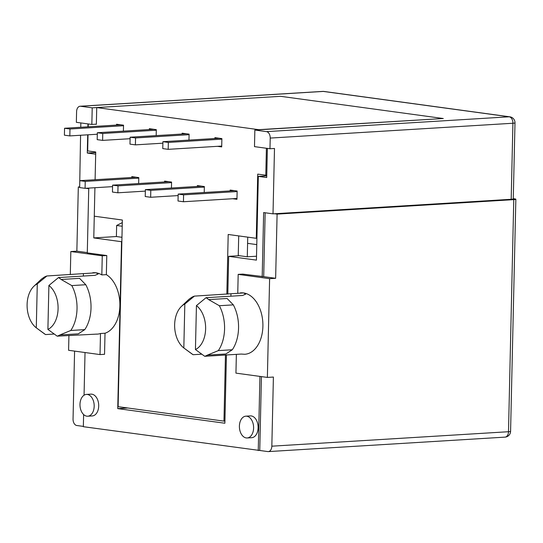 <?xml version="1.0" encoding="UTF-8"?>
<svg xmlns="http://www.w3.org/2000/svg" width="543" height="543" viewBox="0 0 543 543"><rect width="100%" height="100%" fill="white"/><g stroke="black" fill="none" stroke-linecap="round" stroke-linejoin="round"><path stroke-width="0.81" d="M86.418 394.422L90.939 394.143A10.921 7.086 86.5 0 1 91.855 394.177A10.921 7.086 86.5 0 1 98.704 405.309A10.921 7.086 86.5 0 1 92.269 415.938L87.749 416.216A10.921 7.086 86.5 0 1 86.839 416.182A10.921 7.086 86.5 0 1 79.984 405.044A10.921 7.086 86.5 0 1 86.418 394.422A10.921 7.086 86.5 0 1 87.328 394.456A10.921 7.086 86.5 0 1 94.183 405.587A10.921 7.086 86.5 0 1 87.749 416.216M245.836 416.176L250.357 415.904A10.921 7.086 86.5 0 1 251.266 415.938A10.921 7.086 86.5 0 1 258.122 427.07A10.921 7.086 86.5 0 1 251.687 437.699L247.167 437.97A10.921 7.086 86.5 0 1 246.25 437.936A10.921 7.086 86.5 0 1 239.402 426.805A10.921 7.086 86.5 0 1 245.836 416.176A10.921 7.086 86.5 0 1 246.746 416.209A10.921 7.086 86.5 0 1 253.601 427.348A10.921 7.086 86.5 0 1 247.167 437.97M261.434 376.611L259.758 450.48L267.828 451.579A5.953 3.862 -93.5 0 0 268.323 451.6A5.953 3.862 -93.5 0 0 271.833 446.183L273.4 377.052L267.373 377.419L269.613 278.668L275.64 278.301L277.1 214.105L274.52 213.752L511.187 199.288L512.911 123.247L270.217 138.078L269.973 148.748L274.493 148.47L273.014 213.847L274.52 213.752M259.758 450.48L83.344 426.696L83.622 414.54M74.588 351.111L73.047 419.047A5.953 3.862 -93.5 0 0 76.787 425.502L83.35 426.398M85.027 352.536L84.063 395.209M258.251 450.568L259.934 376.408M265.154 212.775L263.701 276.665L242.707 274.1L238.18 274.378L237.759 293.125M262.194 276.76L263.654 212.571L273.014 213.847M267.373 148.395L266.715 177.52L258.325 176.38L256.425 260.124L228.671 256.337L227.816 294.075M226.431 354.966L224.883 423.235L117.743 408.607L121.53 241.71L93.783 237.922L94.916 187.715L94.272 216.195L122.351 220.03L118.116 406.673L223.96 421.124L225.46 355.027M88.027 134.8L87.661 150.906L95.731 152.006L95.1 179.733L95.683 154.178L87.287 153.031L95.717 152.515M87.952 123.899L87.885 126.831M87.701 134.82L87.287 153.031M80.853 122.935L80.751 127.272M80.574 135.255L79.658 187.457M85.706 188.278L88.747 188.692L87.287 252.889L106.781 255.549L106.347 274.643A30.768 19.969 86.5 0 1 119.881 305.879A30.768 19.969 86.5 0 1 105.016 333.232L104.541 354.301L100.021 354.579L100.496 333.511L105.016 333.232M268.323 451.6L504.99 437.129A5.953 3.862 -93.5 0 0 508.499 431.719L513.766 199.641L277.1 214.105M513.766 199.641A5.953 0.584 1.3 0 0 515.85 199.247A5.953 0.584 1.3 0 0 514.418 198.833L513.271 198.677M87.294 252.59L76.855 251.165L70.828 251.531L70.305 274.548M76.855 251.165L78.314 186.975L79.4 186.907M100.021 354.579L68.588 350.289L68.927 335.438M106.347 274.643L101.826 274.921A30.768 19.969 -93.5 0 0 96.05 272.803L98.181 273.977L95.045 275.335L58.508 277.568L48.897 285.469L47.899 329.411L57.178 336.158L96.817 334.101M96.525 334.176L97.231 334.135A30.768 19.969 -93.5 0 0 100.496 333.511M61.121 279.475L79.563 278.349L85.787 284.729L71.798 285.584L61.121 279.475A30.768 19.969 -93.5 0 0 58.508 277.568M57.178 336.158A30.768 19.969 -93.5 0 0 59.859 334.97L70.78 330.477L84.769 329.621L78.307 333.843L59.859 334.97M101.826 274.921L102.26 255.821L106.781 255.549M96.362 124.157L91.842 124.435L76.353 122.318L76.59 111.654A5.953 3.862 86.5 0 1 80.099 106.238A5.953 3.862 86.5 0 1 80.602 106.258L323.295 91.421L509.178 116.793A5.953 4.493 -82.2 0 1 509.843 116.82L323.967 91.448A5.953 4.493 97.8 0 0 323.295 91.421A5.953 3.862 -93.5 0 0 322.8 91.4L80.099 106.238M122.29 222.616L116.643 225.481L116.392 236.538L93.783 237.922M116.392 236.538L121.958 237.298M117.743 408.607L127.768 407.997M239.225 255.692L228.671 256.337M266.749 175.864L258.325 176.38M201.772 354.179L193.098 354.708L183.826 347.961L184.824 304.019L194.428 296.118L243.59 292.942A30.768 19.969 -93.5 0 0 241.017 292.847L240.311 292.887M185.149 348.945L191.72 353.785A30.768 19.969 -93.5 0 0 193.098 354.708M194.428 296.118A30.768 19.969 -93.5 0 0 191.747 297.306L188.984 299.261L181.498 306.333A23.824 15.462 86.5 0 1 184.824 304.019M267.373 377.419L235.94 373.129L236.368 354.362M269.613 278.668L238.18 274.378M208.661 299.614L227.103 298.487L233.327 304.867L219.338 305.723L208.661 299.614A30.768 19.969 -93.5 0 0 206.048 297.707L242.585 295.473L245.721 294.116L243.59 292.942A30.768 19.969 86.5 0 1 262.9 324.32A30.768 19.969 86.5 0 1 244.771 354.274L241.255 354.063L204.718 356.296A30.768 19.969 -93.5 0 0 207.399 355.108L218.32 350.615L232.302 349.76L225.847 353.982L207.399 355.108M263.701 276.665L275.64 278.301M270.217 138.078A5.953 3.862 -93.5 0 0 266.477 131.63L509.178 116.793A5.953 3.862 -93.5 0 1 512.911 123.247A5.953 0.584 -178.7 0 0 514.995 122.854L513.271 198.894A5.953 0.584 -178.7 0 1 511.187 199.288M79.393 187.118L78.314 186.975M102.26 255.821L70.828 251.531M92.772 272.749L93.477 272.708A30.768 19.969 86.5 0 1 96.05 272.803L46.888 275.98A30.768 19.969 -93.5 0 0 44.207 277.168L41.444 279.122L33.958 286.195A23.824 15.462 -93.5 0 0 27.15 307.399A23.824 15.462 -93.5 0 0 36.286 327.823L37.284 283.88L46.888 275.98M85.787 284.729A33.252 21.577 86.5 0 1 84.769 329.621M91.842 124.435L92.215 107.84L80.602 106.258M247.594 243.352L256.778 244.608M116.643 225.481L122.209 226.241M266.477 131.63L254.857 130.042L254.484 146.63L269.973 148.748M92.215 107.84L280.65 96.321L443.292 118.523L254.857 130.042M54.232 334.04L45.558 334.569L36.286 327.823M37.61 328.807L44.18 333.646A30.768 19.969 -93.5 0 0 45.558 334.569M47.899 329.411A23.824 15.462 -93.5 0 0 58.081 308.763A23.824 15.462 -93.5 0 0 48.897 285.469M71.798 285.584A33.252 21.577 86.5 0 1 70.78 330.477M183.826 347.961A23.824 15.462 86.5 0 1 174.69 327.538A23.824 15.462 86.5 0 1 181.498 306.333M206.048 297.707L196.437 305.607L195.439 349.549L204.718 356.296M233.327 304.867A33.252 21.577 86.5 0 1 232.302 349.76M196.437 305.607A23.824 15.462 86.5 0 1 205.621 328.902A23.824 15.462 86.5 0 1 195.439 349.549M219.338 305.723A33.252 21.577 86.5 0 1 218.32 350.615M37.284 283.88A23.824 15.462 -93.5 0 0 33.958 286.195M97.312 134.23L69.823 135.913L69.979 129.003L123.519 125.725M120.824 124.822L64.556 128.263L64.4 135.173L69.823 135.913M64.556 128.263L69.979 129.003M136.083 177.228L79.814 180.663L85.231 181.403L138.77 178.131M112.564 186.636L85.075 188.319L85.231 181.403M79.814 180.663L79.658 187.579L85.075 188.319M130.096 138.709L102.607 140.386L102.763 133.476L156.303 130.205M153.615 129.295L97.346 132.736L97.19 139.646L102.607 140.386M97.346 132.736L102.763 133.476M168.866 181.701L112.598 185.143L118.021 185.882L171.561 182.611M145.354 191.116L117.865 192.792L118.021 185.882M112.598 185.143L112.442 192.052L117.865 192.792M162.886 143.182L135.397 144.866L135.553 137.949L189.093 134.678M186.398 133.768L130.13 137.209L129.974 144.126L135.397 144.866M130.13 137.209L135.553 137.949M150.649 197.272L150.805 190.355L145.388 189.616L145.225 196.532L150.649 197.272L178.138 195.589M150.805 190.355L204.344 187.084M201.657 186.174L145.388 189.616M221.72 146.067L168.181 149.339L168.337 142.429L221.877 139.151M219.189 138.248L162.92 141.689L162.757 148.599L168.181 149.339M162.92 141.689L168.337 142.429M234.44 190.654L178.172 194.089L183.595 194.828L237.135 191.557M236.972 198.473L183.439 201.745L183.595 194.828M178.172 194.089L178.016 201.005L183.439 201.745M442.647 118.435L280.65 96.321L96.735 107.568L258.733 129.675L442.64 118.564M96.735 107.568L96.355 124.354L95.358 124.218M266.409 148.259L265.792 175.219L257.728 174.12L256.269 238.309L256.92 238.268M88.21 126.818L88.271 123.947M226.838 294.136L228.196 234.474L256.269 238.309M149.325 129.56L149.345 128.711L156.316 129.662L156.18 135.621M116.541 125.08L116.562 124.238L123.532 125.189L123.397 131.141M131.793 177.486L131.813 176.645L138.784 177.595L138.648 183.548M164.583 181.966L164.604 181.118L171.574 182.068L171.439 188.021M182.115 134.033L182.136 133.191L189.1 134.141L188.971 140.094M197.367 186.439L197.387 185.597L204.358 186.548L204.222 192.5M214.899 138.506L214.919 137.664L221.89 138.614L221.7 146.909L217.431 146.325M230.157 190.912L230.171 190.07L237.142 191.021L236.958 199.315L232.689 198.731M266.769 175.158L265.792 175.219M224.931 421.063L223.96 421.124M238.703 235.913L238.255 255.556L247.289 256.791L247.737 237.142M247.289 256.791L256.513 256.228M504.99 437.129A5.953 5.953 0 0 0 510.583 431.325A5.953 0.584 -178.7 0 1 508.499 431.719L271.833 446.183M230.911 296.186L230.965 293.885M83.371 276.048L83.425 273.747M515.85 199.247L510.583 431.325M323.967 91.448A5.953 5.953 0 0 0 322.8 91.4M514.995 122.854A5.953 5.953 0 0 0 509.843 116.82"/></g></svg>
